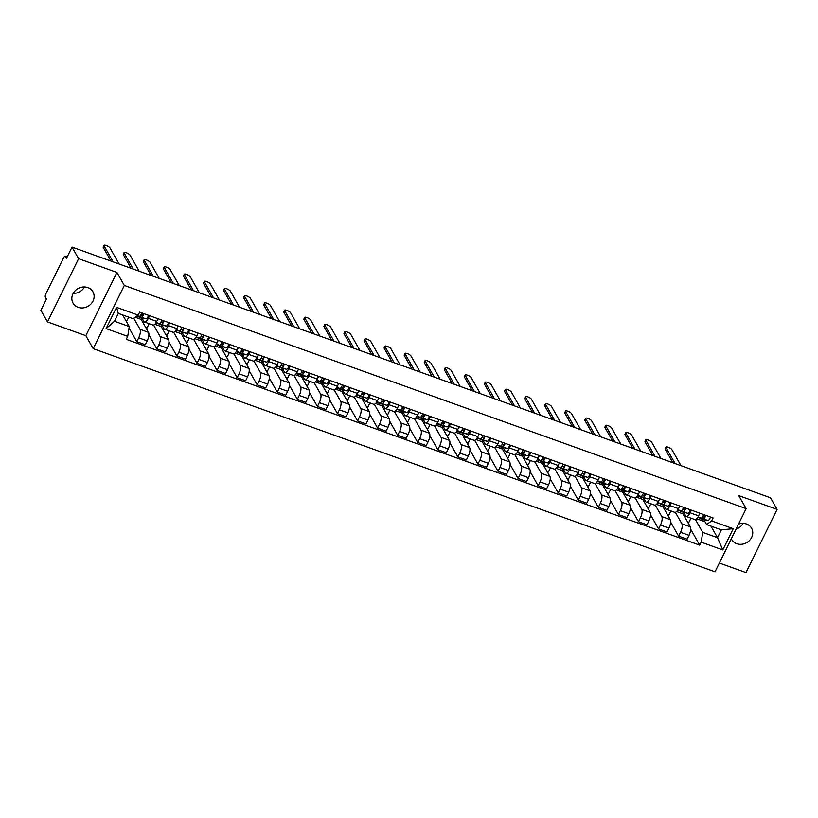 <?xml version="1.0" encoding="UTF-8"?>
<svg xmlns="http://www.w3.org/2000/svg" width="818" height="818" viewBox="0 0 818 818"><rect width="100%" height="100%" fill="white"/><g stroke="black" fill="none" stroke-linecap="round" stroke-linejoin="round"><path stroke-width="1.23" d="M731.302 538.796A11.442 10.174 150.4 0 0 731.66 539.491A11.442 10.174 150.4 0 0 736.752 543.704A11.442 10.174 150.4 0 0 749.554 540.412A11.442 10.174 150.4 0 0 751.558 528.193A11.442 10.174 150.4 0 0 746.456 523.98A11.442 10.174 150.4 0 0 738.531 524.093M87.833 287.599A11.442 10.174 150.4 0 0 75.031 290.891A11.442 10.174 150.4 0 0 73.037 303.11A11.442 10.174 150.4 0 0 78.129 307.323A11.442 10.174 150.4 0 0 90.931 304.03A11.442 10.174 150.4 0 0 92.925 291.811A11.442 10.174 150.4 0 0 87.833 287.599M719.359 563.05L745.985 572.61L777.1 509.389L770.515 497.794L72.015 247.097L78.6 258.692L47.485 321.914L85.818 335.677L93.201 348.662L715.034 571.843L746.149 508.622L124.316 285.441L116.933 272.445L78.6 258.692M47.485 321.914L40.9 310.319L46.411 299.132L45.379 297.323A2.935 1.063 -70.3 0 1 45.961 293.631L63.569 257.844A2.935 1.063 -70.3 0 1 65.225 256.249L67.168 256.944M777.1 509.389L738.766 495.626L746.149 508.622M743.122 523.346A11.442 10.174 -29.6 0 1 736.047 529.154M67.107 257.067L65.481 256.484L66.503 258.284L72.015 247.097M84.489 286.965A11.442 10.174 -29.6 0 1 73.191 293.386M133.763 318.263L140.042 329.327A6.748 2.454 109.7 0 1 138.702 337.814L136.8 341.679L145.297 344.726L147.189 340.861A6.748 2.454 -70.3 0 0 148.528 332.374L141.146 319.378L141.872 317.916M144.479 322.016L152.976 325.063A6.748 2.454 -70.3 0 0 156.77 321.392L148.283 318.345A6.748 2.454 109.7 0 1 144.479 322.016A6.748 2.454 109.7 0 1 143.896 321.484L141.821 317.824M148.283 318.345L149.582 315.707M125.727 320.349L126.943 320.789L128.733 317.149M129.029 327.998L136.8 341.679M156.77 321.392L158.068 318.754M153.6 325.073L160.113 336.525A6.748 2.454 109.7 0 1 158.774 345.022L156.872 348.877L165.359 351.924L167.261 348.069A6.748 2.454 -70.3 0 0 168.6 339.572L161.218 326.576L161.933 325.114M169.643 322.916L168.355 325.544A6.748 2.454 109.7 0 1 164.551 329.214A6.748 2.454 109.7 0 1 163.968 328.683L161.882 325.022M145.788 327.548L147.015 327.987L149.132 323.683M148.896 334.838L156.872 348.877M164.551 329.214L173.038 332.261A6.748 2.454 -70.3 0 0 176.841 328.591L178.14 325.963M173.672 332.272L180.175 343.724A6.748 2.454 109.7 0 1 178.835 352.221L176.944 356.075L185.43 359.122L187.322 355.268A6.748 2.454 -70.3 0 0 188.661 346.771L181.289 333.785L182.005 332.312M189.715 330.114L188.416 332.752A6.748 2.454 109.7 0 1 184.612 336.423A6.748 2.454 109.7 0 1 184.03 335.891L181.954 332.231M165.86 334.756L167.077 335.186L169.203 330.891M168.958 342.036L176.944 356.075M184.612 336.423L193.109 339.47A6.748 2.454 -70.3 0 0 196.913 335.799L198.201 333.161M193.733 339.48L200.246 350.932A6.748 2.454 109.7 0 1 198.907 359.429L197.005 363.284L205.492 366.331L207.394 362.476A6.748 2.454 -70.3 0 0 208.733 353.979L201.351 340.983L202.077 339.521M209.786 337.323L208.488 339.951A6.748 2.454 109.7 0 1 204.684 343.621A6.748 2.454 109.7 0 1 204.101 343.09L202.026 339.429M185.931 341.955L187.148 342.394L189.265 338.09M189.03 349.245L197.005 363.284M204.684 343.621L213.171 346.668A6.748 2.454 -70.3 0 0 216.974 342.998L218.273 340.37M213.805 346.679L220.308 358.131A6.748 2.454 109.7 0 1 218.968 366.628L217.077 370.482L225.563 373.529L227.465 369.675A6.748 2.454 -70.3 0 0 228.805 361.178L221.422 348.182L222.138 346.72M229.848 344.521L228.549 347.159A6.748 2.454 109.7 0 1 224.756 350.83A6.748 2.454 109.7 0 1 224.173 350.288L222.087 346.627M205.993 349.153L207.22 349.593L209.336 345.288M209.101 356.444L217.077 370.482M224.756 350.83L233.242 353.877A6.748 2.454 -70.3 0 0 237.046 350.206L238.335 347.568M233.876 353.887L240.38 365.329A6.748 2.454 109.7 0 1 239.04 373.826L237.138 377.691L245.635 380.738L247.527 376.873A6.748 2.454 -70.3 0 0 248.866 368.376L241.484 355.39L242.21 353.928M249.919 351.72L248.621 354.358A6.748 2.454 109.7 0 1 244.817 358.028A6.748 2.454 109.7 0 1 244.234 357.497L242.159 353.836M226.065 356.362L227.281 356.801L229.398 352.497M229.163 363.642L237.138 377.691M244.817 358.028L253.304 361.075A6.748 2.454 -70.3 0 0 257.108 357.405L258.406 354.767M253.938 361.086L260.441 372.538A6.748 2.454 109.7 0 1 259.101 381.035L257.21 384.889L265.697 387.936L267.598 384.082A6.748 2.454 -70.3 0 0 268.938 375.585L261.555 362.589L262.271 361.127M269.981 358.928L268.693 361.556A6.748 2.454 109.7 0 1 264.889 365.227A6.748 2.454 109.7 0 1 264.306 364.695L262.22 361.035M246.126 363.56L247.353 364L249.47 359.695M249.234 370.851L257.21 384.889M264.889 365.227L273.376 368.274A6.748 2.454 -70.3 0 0 277.179 364.603L278.478 361.975M274.01 368.284L280.513 379.736A6.748 2.454 109.7 0 1 279.173 388.233L277.271 392.088L285.768 395.135L287.66 391.28A6.748 2.454 -70.3 0 0 288.999 382.783L281.627 369.797L282.343 368.325M290.053 366.127L288.754 368.765A6.748 2.454 109.7 0 1 284.95 372.435A6.748 2.454 109.7 0 1 284.367 371.893L282.292 368.243M266.198 370.759L267.414 371.198L269.541 366.904M269.296 378.049L277.271 392.088M284.95 372.435L293.447 375.482A6.748 2.454 -70.3 0 0 297.241 371.812L298.539 369.174M294.071 375.493L300.584 386.945A6.748 2.454 109.7 0 1 299.245 395.442L297.343 399.296L305.83 402.344L307.732 398.489A6.748 2.454 -70.3 0 0 309.071 389.992L301.689 376.996L302.415 375.534M310.124 373.325L308.826 375.963A6.748 2.454 109.7 0 1 305.022 379.634A6.748 2.454 109.7 0 1 304.439 379.102L302.363 375.442M286.269 377.967L287.486 378.407L289.603 374.102M289.368 385.258L297.343 399.296M305.022 379.634L313.509 382.681A6.748 2.454 -70.3 0 0 317.312 379.01L318.611 376.372M314.143 382.691L320.646 394.143A6.748 2.454 109.7 0 1 319.306 402.64L317.415 406.495L325.901 409.542L327.803 405.687A6.748 2.454 -70.3 0 0 329.143 397.19L321.76 384.194L322.476 382.732M330.186 380.534L328.887 383.172A6.748 2.454 109.7 0 1 325.094 386.832A6.748 2.454 109.7 0 1 324.511 386.3L322.425 382.64M306.331 385.166L307.558 385.605L309.674 381.3M309.439 392.456L317.415 406.495M325.094 386.832L333.58 389.879A6.748 2.454 -70.3 0 0 337.384 386.219L338.672 383.581M334.214 389.889L340.717 401.341A6.748 2.454 109.7 0 1 339.378 409.838L337.476 413.693L345.973 416.74L347.865 412.885A6.748 2.454 -70.3 0 0 349.204 404.389L341.822 391.403L342.548 389.941M350.257 387.732L348.959 390.37A6.748 2.454 109.7 0 1 345.155 394.041A6.748 2.454 109.7 0 1 344.572 393.509L342.497 389.849M326.402 392.374L327.619 392.814L329.736 388.509M329.501 399.654L337.476 413.693M345.155 394.041L353.642 397.088A6.748 2.454 -70.3 0 0 357.446 393.417L358.744 390.779M354.276 397.098L360.779 408.55A6.748 2.454 109.7 0 1 359.439 417.047L357.548 420.902L366.035 423.949L367.936 420.094A6.748 2.454 -70.3 0 0 369.276 411.597L361.893 398.601L362.609 397.139M370.319 394.941L369.03 397.568A6.748 2.454 109.7 0 1 365.227 401.239A6.748 2.454 109.7 0 1 364.644 400.708L362.558 397.047M346.464 399.573L347.691 400.012L349.807 395.707M349.572 406.863L357.548 420.902M365.227 401.239L373.714 404.286A6.748 2.454 -70.3 0 0 377.517 400.615L378.816 397.988M374.347 404.296L380.851 415.749A6.748 2.454 109.7 0 1 379.511 424.245L377.609 428.1L386.106 431.147L387.998 427.293A6.748 2.454 -70.3 0 0 389.337 418.796L381.955 405.81L382.681 404.337M390.39 402.139L389.092 404.777A6.748 2.454 109.7 0 1 385.288 408.448A6.748 2.454 109.7 0 1 384.705 407.906L382.63 404.256M366.536 406.771L367.752 407.211L369.869 402.906M369.634 414.061L377.609 428.1M385.288 408.448L393.785 411.495A6.748 2.454 -70.3 0 0 397.579 407.824L398.877 405.186M394.409 411.505L400.922 422.957A6.748 2.454 109.7 0 1 399.583 431.444L397.681 435.309L406.168 438.356L408.07 434.491A6.748 2.454 -70.3 0 0 409.409 426.004L402.027 413.008L402.753 411.546M410.452 409.337L409.164 411.975A6.748 2.454 109.7 0 1 405.36 415.646A6.748 2.454 109.7 0 1 404.777 415.115L402.701 411.454M386.607 413.98L387.824 414.419L389.941 410.115M389.705 421.27L397.681 435.309M405.36 415.646L413.847 418.693A6.748 2.454 -70.3 0 0 417.65 415.023L418.949 412.384M414.481 418.704L420.984 430.156A6.748 2.454 109.7 0 1 419.644 438.652L417.753 442.507L426.239 445.554L428.141 441.7A6.748 2.454 -70.3 0 0 429.481 433.203L422.098 420.207L422.814 418.744M430.524 416.546L429.225 419.174A6.748 2.454 109.7 0 1 425.421 422.845A6.748 2.454 109.7 0 1 424.839 422.313L422.763 418.652M406.669 421.178L407.896 421.618L410.012 417.313M409.777 428.468L417.753 442.507M425.421 422.845L433.918 425.892A6.748 2.454 -70.3 0 0 437.722 422.221L439.01 419.593M434.552 425.902L441.055 437.354A6.748 2.454 109.7 0 1 439.716 445.851L437.814 449.706L446.311 452.753L448.203 448.898A6.748 2.454 -70.3 0 0 449.542 440.401L442.16 427.415L442.886 425.943M450.595 423.744L449.297 426.382A6.748 2.454 109.7 0 1 445.493 430.053A6.748 2.454 109.7 0 1 444.91 429.522L442.835 425.861M426.74 428.387L427.957 428.816L430.074 424.522M429.839 435.667L437.814 449.706M445.493 430.053L453.98 433.1A6.748 2.454 -70.3 0 0 457.783 429.43L459.082 426.791M454.614 433.111L461.117 444.563A6.748 2.454 109.7 0 1 459.777 453.06L457.886 456.914L466.372 459.961L468.274 456.107A6.748 2.454 -70.3 0 0 469.614 447.61L462.231 434.614L462.947 433.151M470.657 430.953L469.358 433.581A6.748 2.454 109.7 0 1 465.565 437.252A6.748 2.454 109.7 0 1 464.982 436.72L462.896 433.059M446.802 435.585L448.029 436.025L450.145 431.72M449.91 442.875L457.886 456.914M465.565 437.252L474.051 440.299A6.748 2.454 -70.3 0 0 477.855 436.628L479.154 434M474.685 440.309L481.189 451.761A6.748 2.454 109.7 0 1 479.849 460.258L477.947 464.113L486.444 467.16L488.336 463.305A6.748 2.454 -70.3 0 0 489.675 454.808L482.293 441.812L483.019 440.35M490.728 438.151L489.43 440.79A6.748 2.454 109.7 0 1 485.626 444.46A6.748 2.454 109.7 0 1 485.043 443.918L482.968 440.258M466.873 442.783L468.09 443.223L470.207 438.918M469.972 450.074L477.947 464.113M485.626 444.46L494.123 447.507A6.748 2.454 -70.3 0 0 497.917 443.837L499.215 441.199M494.747 447.518L501.26 458.959A6.748 2.454 109.7 0 1 499.921 467.456L498.019 471.321L506.506 474.368L508.407 470.503A6.748 2.454 -70.3 0 0 509.747 462.006L502.364 449.021L503.09 447.558M510.79 445.35L509.502 447.988A6.748 2.454 109.7 0 1 505.698 451.659A6.748 2.454 109.7 0 1 505.115 451.127L503.039 447.466M486.945 449.992L488.162 450.432L490.279 446.127M490.043 457.272L498.019 471.321M505.698 451.659L514.185 454.706A6.748 2.454 -70.3 0 0 517.988 451.035L519.287 448.397M514.819 454.716L521.322 466.168A6.748 2.454 109.7 0 1 519.982 474.665L518.091 478.52L526.577 481.567L528.469 477.712A6.748 2.454 -70.3 0 0 529.808 469.215L522.436 456.219L523.152 454.757M530.862 452.558L529.563 455.186A6.748 2.454 109.7 0 1 525.759 458.857A6.748 2.454 109.7 0 1 525.176 458.325L523.101 454.665M507.007 457.19L508.234 457.63L510.35 453.325M510.105 464.481L518.091 478.52M525.759 458.857L534.256 461.904A6.748 2.454 -70.3 0 0 538.06 458.233L539.348 455.606M534.89 461.914L541.393 473.366A6.748 2.454 109.7 0 1 540.054 481.863L538.152 485.718L546.639 488.765L548.541 484.91A6.748 2.454 -70.3 0 0 549.88 476.413L542.498 463.428L543.224 461.955M550.933 459.757L549.635 462.395A6.748 2.454 109.7 0 1 545.831 466.066A6.748 2.454 109.7 0 1 545.248 465.524L543.172 461.873M527.078 464.389L528.295 464.829L530.412 460.534M530.176 471.679L538.152 485.718M545.831 466.066L554.318 469.113A6.748 2.454 -70.3 0 0 558.121 465.442L559.42 462.804M554.952 469.123L561.455 480.575A6.748 2.454 109.7 0 1 560.115 489.072L558.224 492.927L566.71 495.974L568.612 492.119A6.748 2.454 -70.3 0 0 569.952 483.622L562.569 470.626L563.285 469.164M570.995 466.955L569.696 469.593A6.748 2.454 109.7 0 1 565.903 473.264A6.748 2.454 109.7 0 1 565.32 472.732L563.234 469.072M547.14 471.597L548.367 472.037L550.483 467.732M550.248 478.888L558.224 492.927M565.903 473.264L574.389 476.311A6.748 2.454 -70.3 0 0 578.193 472.64L579.492 470.002M575.023 476.321L581.526 487.773A6.748 2.454 109.7 0 1 580.187 496.27L578.285 500.125L586.782 503.172L588.674 499.317A6.748 2.454 -70.3 0 0 590.013 490.82L582.631 477.824L583.357 476.362M591.066 474.164L589.768 476.792A6.748 2.454 109.7 0 1 585.964 480.463A6.748 2.454 109.7 0 1 585.381 479.931L583.306 476.27M567.211 478.796L568.428 479.236L570.545 474.931M570.31 486.086L578.285 500.125M585.964 480.463L594.461 483.51A6.748 2.454 -70.3 0 0 598.255 479.839L599.553 477.211M595.085 483.52L601.598 494.972A6.748 2.454 109.7 0 1 600.259 503.469L598.357 507.324L606.844 510.371L608.745 506.516A6.748 2.454 -70.3 0 0 610.085 498.019L602.702 485.033L603.418 483.571M611.128 481.362L609.839 484A6.748 2.454 109.7 0 1 606.036 487.671A6.748 2.454 109.7 0 1 605.453 487.139L603.377 483.479M587.273 486.004L588.5 486.434L590.616 482.139M590.381 493.285L598.357 507.324M606.036 487.671L614.522 490.718A6.748 2.454 -70.3 0 0 618.326 487.047L619.625 484.409M615.156 490.728L621.66 502.18A6.748 2.454 109.7 0 1 620.32 510.677L618.428 514.532L626.915 517.579L628.807 513.724A6.748 2.454 -70.3 0 0 630.146 505.227L622.774 492.231L623.49 490.769M631.199 488.571L629.901 491.199A6.748 2.454 109.7 0 1 626.097 494.87A6.748 2.454 109.7 0 1 625.514 494.338L623.439 490.677M607.345 493.203L608.572 493.643L610.688 489.338M610.443 500.493L618.428 514.532M626.097 494.87L634.594 497.917A6.748 2.454 -70.3 0 0 638.398 494.246L639.686 491.618M635.218 497.927L641.731 509.379A6.748 2.454 109.7 0 1 640.392 517.876L638.49 521.731L646.977 524.778L648.879 520.923A6.748 2.454 -70.3 0 0 650.218 512.426L642.836 499.44L643.561 497.968M651.271 495.769L649.973 498.407A6.748 2.454 109.7 0 1 646.169 502.078A6.748 2.454 109.7 0 1 645.586 501.536L643.51 497.886M627.416 500.401L628.633 500.841L630.75 496.536M630.514 507.692L638.49 521.731M646.169 502.078L654.656 505.125A6.748 2.454 -70.3 0 0 658.459 501.454L659.758 498.816M655.29 505.135L661.793 516.577A6.748 2.454 109.7 0 1 660.453 525.074L658.562 528.939L667.048 531.986L668.95 528.121A6.748 2.454 -70.3 0 0 670.29 519.635L662.907 506.639L663.623 505.176M671.333 502.968L670.034 505.606A6.748 2.454 109.7 0 1 666.241 509.277A6.748 2.454 109.7 0 1 665.658 508.745L663.572 505.084M647.478 507.61L648.705 508.05L650.821 503.745M650.586 514.9L658.562 528.939M666.241 509.277L674.727 512.324A6.748 2.454 -70.3 0 0 678.531 508.653L679.83 506.015M675.361 512.334L681.864 523.786A6.748 2.454 109.7 0 1 680.525 532.283L678.623 536.138L687.12 539.185L689.012 535.33A6.748 2.454 -70.3 0 0 690.351 526.833L682.969 513.837L683.695 512.375M691.404 510.176L690.106 512.804A6.748 2.454 109.7 0 1 686.302 516.475A6.748 2.454 109.7 0 1 685.719 515.943L683.644 512.283M667.549 514.808L668.766 515.248L670.883 510.943M670.648 522.099L678.623 536.138M686.302 516.475L694.799 519.522A6.748 2.454 -70.3 0 0 698.592 515.851L699.891 513.223M676.568 511.547L682.969 513.837M656.506 504.338L662.907 506.639M636.435 497.139L642.836 499.44M616.373 489.941L622.774 492.231M596.302 482.732L602.702 485.033M576.24 475.534L582.631 477.824M556.168 468.325L562.569 470.626M536.097 461.127L542.498 463.428M516.035 453.929L522.436 456.219M495.964 446.72L502.364 449.021M475.902 439.522L482.293 441.812M455.83 432.313L462.231 434.614M435.759 425.115L442.16 427.415M415.697 417.916L422.098 420.207M395.626 410.708L402.027 413.008M375.564 403.509L381.955 405.81M355.493 396.311L361.893 398.601M335.421 389.102L341.822 391.403M315.359 381.904L321.76 384.194M295.288 374.695L301.689 376.996M275.226 367.497L281.627 369.797M255.155 360.298L261.555 362.589M235.083 353.09L241.484 355.39M215.022 345.891L221.422 348.182M194.95 338.683L201.351 340.983M174.888 331.484L181.289 333.785M154.817 324.286L161.218 326.576M135.195 317.241L141.146 319.378M129.254 326.566L127.71 336.351L106.105 328.601L116.555 307.353L138.17 315.114L133.119 318.723L118.324 313.417L114.469 321.259L129.254 326.566L122.68 314.981M710.934 526.107L717.519 537.692L721.374 529.86L706.578 524.543L711.64 520.933L713.102 517.958L139.633 312.139L138.17 315.114M711.64 520.933L733.245 528.684L722.795 549.931L701.179 542.17L702.723 532.385L717.519 537.692L722.795 549.931M127.71 336.351L126.248 339.327L699.717 545.146L701.179 542.17M93.201 348.662L124.316 285.441M85.818 335.677L116.933 272.445M695.423 519.532L702.723 532.385M696.639 518.745L704.993 521.741M706.578 524.543L703.705 519.491M690.719 529.297L699.717 545.146M687.611 522.017L688.838 522.446L690.954 518.152M106.105 328.601L114.469 321.259M116.555 307.353L118.324 313.417M721.374 529.86L733.245 528.684M140.757 315.083L141.943 315.37A1.759 0.634 -70.3 0 0 143.252 313.437M139.029 317.118A8.804 3.19 -70.3 0 0 139.142 317.159A8.804 3.19 -70.3 0 0 139.264 317.2L145.952 318.836A3.671 1.329 -70.3 0 0 148.549 315.339M136.821 316.075L141.32 317.169A3.671 1.329 -70.3 0 0 143.917 313.683M111.003 261.095L103.262 247.465A3.374 0.93 -153.8 0 1 103.191 247.036L103.998 245.39A3.374 0.93 26.2 0 0 104.07 245.819L113.191 261.883M137.087 315.881L139.132 316.382A3.671 1.329 -70.3 0 0 141.729 312.895M119.111 263.999L109.99 247.936A3.374 0.93 26.2 0 0 106.851 245.768A3.374 0.93 26.2 0 0 103.998 245.39M160.829 322.282L162.005 322.568A1.759 0.634 -70.3 0 0 163.324 320.646M159.101 324.317A8.804 3.19 -70.3 0 0 159.213 324.368A8.804 3.19 -70.3 0 0 159.326 324.398L166.023 326.034A3.671 1.329 -70.3 0 0 168.62 322.548M155.839 323.018L161.391 324.368A3.671 1.329 -70.3 0 0 163.989 320.881M131.074 268.294L123.324 254.664A3.374 0.93 -153.8 0 1 123.262 254.234L124.07 252.588A3.374 0.93 26.2 0 0 124.132 253.018L133.262 269.081M155.982 322.803L159.203 323.591A3.671 1.329 -70.3 0 0 161.8 320.094M139.183 271.208L130.052 255.144A3.374 0.93 26.2 0 0 126.913 252.966A3.374 0.93 26.2 0 0 124.07 252.588M180.901 329.48L182.077 329.766A1.759 0.634 -70.3 0 0 183.396 327.844M179.162 331.525A8.804 3.19 -70.3 0 0 179.275 331.566A8.804 3.19 -70.3 0 0 179.398 331.607L186.085 333.233A3.671 1.329 -70.3 0 0 188.682 329.746M175.911 330.216L181.453 331.576A3.671 1.329 -70.3 0 0 184.06 328.09M151.136 275.502L143.395 261.862A3.374 0.93 -153.8 0 1 143.324 261.433L144.132 259.797A3.374 0.93 26.2 0 0 144.203 260.226L153.324 276.279M176.054 330.002L179.265 330.789A3.671 1.329 -70.3 0 0 181.872 327.302M159.244 278.406L150.123 262.343A3.374 0.93 26.2 0 0 146.984 260.175A3.374 0.93 26.2 0 0 144.132 259.797M200.962 336.689L202.138 336.975A1.759 0.634 -70.3 0 0 203.457 335.053M199.234 338.724A8.804 3.19 -70.3 0 0 199.347 338.775A8.804 3.19 -70.3 0 0 199.469 338.805L206.156 340.441A3.671 1.329 -70.3 0 0 208.754 336.944M195.972 337.425L201.525 338.775A3.671 1.329 -70.3 0 0 204.122 335.288M171.207 282.701L163.457 269.071A3.374 0.93 -153.8 0 1 163.395 268.641L164.203 266.995A3.374 0.93 26.2 0 0 164.275 267.425L173.396 283.488M196.115 337.21L199.336 337.987A3.671 1.329 -70.3 0 0 201.934 334.501M179.316 285.605L170.185 269.551A3.374 0.93 26.2 0 0 167.056 267.374A3.374 0.93 26.2 0 0 164.203 266.995M221.034 343.887L222.21 344.173A1.759 0.634 -70.3 0 0 223.529 342.251M219.306 345.922A8.804 3.19 -70.3 0 0 219.418 345.973A8.804 3.19 -70.3 0 0 219.531 346.004L226.218 347.64A3.671 1.329 -70.3 0 0 228.825 344.153M216.044 344.623L221.586 345.973A3.671 1.329 -70.3 0 0 224.193 342.486M191.279 289.899L183.529 276.269A3.374 0.93 -153.8 0 1 183.457 275.84L184.265 274.194A3.374 0.93 26.2 0 0 184.336 274.623L193.467 290.687M216.187 344.409L219.408 345.196A3.671 1.329 -70.3 0 0 222.005 341.709M199.377 292.813L190.257 276.75A3.374 0.93 26.2 0 0 187.118 274.582A3.374 0.93 26.2 0 0 184.265 274.194M241.095 351.096L242.281 351.382A1.759 0.634 -70.3 0 0 243.59 349.45M239.367 353.131A8.804 3.19 -70.3 0 0 239.48 353.171A8.804 3.19 -70.3 0 0 239.602 353.212L246.29 354.838A3.671 1.329 -70.3 0 0 248.887 351.351M236.116 351.832L241.658 353.182A3.671 1.329 -70.3 0 0 244.255 349.695M211.341 297.108L203.6 283.468A3.374 0.93 -153.8 0 1 203.529 283.048L204.336 281.402A3.374 0.93 26.2 0 0 204.408 281.832L213.529 297.885M236.259 351.607L239.469 352.394A3.671 1.329 -70.3 0 0 242.067 348.908M219.449 300.012L210.318 283.948A3.374 0.93 26.2 0 0 207.189 281.781A3.374 0.93 26.2 0 0 204.336 281.402M261.167 358.294L262.343 358.581A1.759 0.634 -70.3 0 0 263.662 356.658M259.439 360.329A8.804 3.19 -70.3 0 0 259.551 360.38A8.804 3.19 -70.3 0 0 259.664 360.411L266.361 362.047A3.671 1.329 -70.3 0 0 268.958 358.56M256.177 359.03L261.729 360.38A3.671 1.329 -70.3 0 0 264.326 356.893M231.412 304.306L223.662 290.676A3.374 0.93 -153.8 0 1 223.6 290.247L224.408 288.601A3.374 0.93 26.2 0 0 224.469 289.03L233.6 305.094M256.32 358.816L259.541 359.603A3.671 1.329 -70.3 0 0 262.138 356.106M239.51 307.22L230.39 291.157A3.374 0.93 26.2 0 0 227.251 288.979A3.374 0.93 26.2 0 0 224.408 288.601M281.239 365.493L282.414 365.779A1.759 0.634 -70.3 0 0 283.723 363.857M279.5 367.538A8.804 3.19 -70.3 0 0 279.613 367.579A8.804 3.19 -70.3 0 0 279.736 367.619L286.423 369.245A3.671 1.329 -70.3 0 0 289.02 365.758M276.249 366.229L281.791 367.589A3.671 1.329 -70.3 0 0 284.388 364.092M251.474 311.505L243.733 297.875A3.374 0.93 -153.8 0 1 243.662 297.445L244.47 295.809A3.374 0.93 26.2 0 0 244.541 296.228L253.662 312.292M276.392 366.014L279.603 366.801A3.671 1.329 -70.3 0 0 282.21 363.315M259.582 314.419L250.461 298.355A3.374 0.93 26.2 0 0 247.322 296.188A3.374 0.93 26.2 0 0 244.47 295.809M301.3 372.701L302.476 372.988A1.759 0.634 -70.3 0 0 303.795 371.055M299.572 374.736A8.804 3.19 -70.3 0 0 299.685 374.787A8.804 3.19 -70.3 0 0 299.797 374.818L306.494 376.454A3.671 1.329 -70.3 0 0 309.092 372.957M296.31 373.437L301.862 374.787A3.671 1.329 -70.3 0 0 304.46 371.3M271.545 318.713L263.795 305.083A3.374 0.93 -153.8 0 1 263.733 304.654L264.541 303.008A3.374 0.93 26.2 0 0 264.613 303.437L273.733 319.501M296.453 373.223L299.674 374A3.671 1.329 -70.3 0 0 302.271 370.513M279.654 321.617L270.523 305.564A3.374 0.93 26.2 0 0 267.394 303.386A3.374 0.93 26.2 0 0 264.541 303.008M321.372 379.9L322.548 380.186A1.759 0.634 -70.3 0 0 323.867 378.264M319.644 381.934A8.804 3.19 -70.3 0 0 319.756 381.986A8.804 3.19 -70.3 0 0 319.869 382.016L326.556 383.652A3.671 1.329 -70.3 0 0 329.163 380.166M316.382 380.636L321.924 381.986A3.671 1.329 -70.3 0 0 324.531 378.499M291.607 325.912L283.866 312.282A3.374 0.93 -153.8 0 1 283.795 311.852L284.603 310.206A3.374 0.93 26.2 0 0 284.674 310.635L293.805 326.699M316.525 380.421L319.746 381.208A3.671 1.329 -70.3 0 0 322.343 377.711M299.715 328.826L290.594 312.762A3.374 0.93 26.2 0 0 287.455 310.584A3.374 0.93 26.2 0 0 284.603 310.206M341.433 387.098L342.619 387.395A1.759 0.634 -70.3 0 0 343.928 385.462M339.705 389.143A8.804 3.19 -70.3 0 0 339.818 389.184A8.804 3.19 -70.3 0 0 339.94 389.225L346.627 390.851A3.671 1.329 -70.3 0 0 349.225 387.364M336.454 387.844L341.996 389.194A3.671 1.329 -70.3 0 0 344.593 385.707M311.678 333.12L303.938 319.48A3.374 0.93 -153.8 0 1 303.867 319.061L304.674 317.415A3.374 0.93 26.2 0 0 304.746 317.844L313.867 333.897M336.587 387.62L339.807 388.407A3.671 1.329 -70.3 0 0 342.405 384.92M319.787 336.024L310.656 319.961A3.374 0.93 26.2 0 0 307.527 317.793A3.374 0.93 26.2 0 0 304.674 317.415M361.505 394.307L362.681 394.593A1.759 0.634 -70.3 0 0 364 392.671M359.777 396.341A8.804 3.19 -70.3 0 0 359.889 396.393A8.804 3.19 -70.3 0 0 360.002 396.423L366.699 398.059A3.671 1.329 -70.3 0 0 369.296 394.573M356.515 395.043L362.067 396.393A3.671 1.329 -70.3 0 0 364.664 392.906M331.75 340.319L324 326.689A3.374 0.93 -153.8 0 1 323.938 326.259L324.746 324.613A3.374 0.93 26.2 0 0 324.807 325.043L333.938 341.106M356.658 394.828L359.879 395.605A3.671 1.329 -70.3 0 0 362.476 392.119M339.848 343.233L330.728 327.169A3.374 0.93 26.2 0 0 327.589 324.991A3.374 0.93 26.2 0 0 324.746 324.613M381.566 401.505L382.752 401.791A1.759 0.634 -70.3 0 0 384.061 399.869M379.838 403.54A8.804 3.19 -70.3 0 0 379.951 403.591A8.804 3.19 -70.3 0 0 380.073 403.632L386.761 405.258A3.671 1.329 -70.3 0 0 389.358 401.771M376.587 402.241L382.129 403.601A3.671 1.329 -70.3 0 0 384.726 400.104M351.812 347.517L344.071 333.887A3.374 0.93 -153.8 0 1 344 333.458L344.807 331.822A3.374 0.93 26.2 0 0 344.879 332.241L354 348.304M376.73 402.027L379.941 402.814A3.671 1.329 -70.3 0 0 382.548 399.327M359.92 350.431L350.799 334.368A3.374 0.93 26.2 0 0 347.66 332.2A3.374 0.93 26.2 0 0 344.807 331.822M401.638 408.714L402.814 409A1.759 0.634 -70.3 0 0 404.133 407.067M399.91 410.748A8.804 3.19 -70.3 0 0 400.022 410.789A8.804 3.19 -70.3 0 0 400.135 410.83L406.832 412.466A3.671 1.329 -70.3 0 0 409.429 408.969M396.648 409.45L402.2 410.8A3.671 1.329 -70.3 0 0 404.798 407.313M371.883 354.726L364.133 341.096A3.374 0.93 -153.8 0 1 364.071 340.666L364.879 339.02A3.374 0.93 26.2 0 0 364.94 339.45L374.071 355.513M396.791 409.225L400.012 410.012A3.671 1.329 -70.3 0 0 402.609 406.526M379.992 357.63L370.861 341.566A3.374 0.93 26.2 0 0 367.722 339.398A3.374 0.93 26.2 0 0 364.879 339.02M421.71 415.912L422.886 416.198A1.759 0.634 -70.3 0 0 424.205 414.276M419.971 417.947A8.804 3.19 -70.3 0 0 420.094 417.998A8.804 3.19 -70.3 0 0 420.207 418.029L426.894 419.665A3.671 1.329 -70.3 0 0 429.501 416.178M416.72 416.648L422.262 417.998A3.671 1.329 -70.3 0 0 424.869 414.511M391.945 361.924L384.204 348.294A3.374 0.93 -153.8 0 1 384.133 347.865L384.941 346.219A3.374 0.93 26.2 0 0 385.012 346.648L394.143 362.711M416.863 416.434L420.084 417.221A3.671 1.329 -70.3 0 0 422.681 413.724M400.053 364.838L390.932 348.775A3.374 0.93 26.2 0 0 387.793 346.597A3.374 0.93 26.2 0 0 384.941 346.219M441.771 423.111L442.957 423.397A1.759 0.634 -70.3 0 0 444.266 421.474M440.043 425.156A8.804 3.19 -70.3 0 0 440.156 425.196A8.804 3.19 -70.3 0 0 440.278 425.237L446.965 426.863A3.671 1.329 -70.3 0 0 449.563 423.376M436.792 423.847L442.334 425.207A3.671 1.329 -70.3 0 0 444.931 421.71M412.016 369.123L404.276 355.493A3.374 0.93 -153.8 0 1 404.204 355.063L405.012 353.427A3.374 0.93 26.2 0 0 405.084 353.857L414.205 369.91M436.924 423.632L440.145 424.419A3.671 1.329 -70.3 0 0 442.743 420.933M420.125 372.037L410.994 355.973A3.374 0.93 26.2 0 0 407.865 353.805A3.374 0.93 26.2 0 0 405.012 353.427M461.843 430.319L463.019 430.605A1.759 0.634 -70.3 0 0 464.338 428.683M460.115 432.354A8.804 3.19 -70.3 0 0 460.227 432.405A8.804 3.19 -70.3 0 0 460.34 432.436L467.027 434.072A3.671 1.329 -70.3 0 0 469.634 430.575M456.853 431.055L462.405 432.405A3.671 1.329 -70.3 0 0 465.002 428.918M432.088 376.331L424.337 362.701A3.374 0.93 -153.8 0 1 424.266 362.272L425.084 360.626A3.374 0.93 26.2 0 0 425.145 361.055L434.276 377.118M456.996 430.841L460.217 431.618A3.671 1.329 -70.3 0 0 462.814 428.131M440.186 379.235L431.066 363.182A3.374 0.93 26.2 0 0 427.926 361.004A3.374 0.93 26.2 0 0 425.084 360.626M481.904 437.518L483.09 437.804A1.759 0.634 -70.3 0 0 484.399 435.882M480.176 439.552A8.804 3.19 -70.3 0 0 480.289 439.603A8.804 3.19 -70.3 0 0 480.411 439.634L487.099 441.27A3.671 1.329 -70.3 0 0 489.696 437.783M476.925 438.254L482.467 439.603A3.671 1.329 -70.3 0 0 485.064 436.117M452.149 383.53L444.409 369.9A3.374 0.93 -153.8 0 1 444.338 369.47L445.145 367.824A3.374 0.93 26.2 0 0 445.217 368.253L454.338 384.317M477.068 438.039L480.278 438.826A3.671 1.329 -70.3 0 0 482.886 435.34M460.258 386.444L451.137 370.38A3.374 0.93 26.2 0 0 447.998 368.212A3.374 0.93 26.2 0 0 445.145 367.824M501.976 444.716L503.152 445.012A1.759 0.634 -70.3 0 0 504.471 443.08M500.248 446.761A8.804 3.19 -70.3 0 0 500.36 446.802A8.804 3.19 -70.3 0 0 500.473 446.843L507.17 448.469A3.671 1.329 -70.3 0 0 509.767 444.982M496.986 445.462L502.538 446.812A3.671 1.329 -70.3 0 0 505.135 443.325M472.221 390.738L464.471 377.098A3.374 0.93 -153.8 0 1 464.409 376.679L465.217 375.033A3.374 0.93 26.2 0 0 465.278 375.462L474.409 391.515M497.129 445.237L500.35 446.025A3.671 1.329 -70.3 0 0 502.947 442.538M480.33 393.642L471.199 377.579A3.374 0.93 26.2 0 0 468.06 375.411A3.374 0.93 26.2 0 0 465.217 375.033M522.048 451.925L523.223 452.211A1.759 0.634 -70.3 0 0 524.543 450.289M520.309 453.959A8.804 3.19 -70.3 0 0 520.422 454.01A8.804 3.19 -70.3 0 0 520.545 454.041L527.232 455.677A3.671 1.329 -70.3 0 0 529.829 452.19M517.058 452.661L522.6 454.01A3.671 1.329 -70.3 0 0 525.207 450.524M492.283 397.937L484.542 384.307A3.374 0.93 -153.8 0 1 484.471 383.877L485.279 382.231A3.374 0.93 26.2 0 0 485.35 382.66L494.471 398.724M517.201 452.446L520.412 453.223A3.671 1.329 -70.3 0 0 523.019 449.736M500.391 400.851L491.27 384.787A3.374 0.93 26.2 0 0 488.131 382.609A3.374 0.93 26.2 0 0 485.279 382.231M542.109 459.123L543.285 459.409A1.759 0.634 -70.3 0 0 544.604 457.487M540.381 461.168A8.804 3.19 -70.3 0 0 540.494 461.209A8.804 3.19 -70.3 0 0 540.616 461.25L547.303 462.876A3.671 1.329 -70.3 0 0 549.9 459.389M537.119 459.859L542.671 461.219A3.671 1.329 -70.3 0 0 545.269 457.722M512.354 405.135L504.614 391.505A3.374 0.93 -153.8 0 1 504.542 391.076L505.35 389.44A3.374 0.93 26.2 0 0 505.422 389.859L514.542 405.922M537.262 459.644L540.483 460.432A3.671 1.329 -70.3 0 0 543.08 456.945M520.463 408.049L511.332 391.986A3.374 0.93 26.2 0 0 508.203 389.818A3.374 0.93 26.2 0 0 505.35 389.44M562.181 466.332L563.357 466.618A1.759 0.634 -70.3 0 0 564.676 464.685M560.453 468.366A8.804 3.19 -70.3 0 0 560.565 468.417A8.804 3.19 -70.3 0 0 560.678 468.448L567.365 470.084A3.671 1.329 -70.3 0 0 569.972 466.587M557.191 467.068L562.743 468.417A3.671 1.329 -70.3 0 0 565.34 464.931M532.426 412.344L524.675 398.714A3.374 0.93 -153.8 0 1 524.604 398.284L525.422 396.638A3.374 0.93 26.2 0 0 525.483 397.067L534.614 413.131M557.334 466.853L560.555 467.63A3.671 1.329 -70.3 0 0 563.152 464.143M540.524 415.247L531.403 399.194A3.374 0.93 26.2 0 0 528.264 397.016A3.374 0.93 26.2 0 0 525.422 396.638M582.242 473.53L583.428 473.816A1.759 0.634 -70.3 0 0 584.737 471.894M580.514 475.565A8.804 3.19 -70.3 0 0 580.627 475.616A8.804 3.19 -70.3 0 0 580.749 475.647L587.436 477.283A3.671 1.329 -70.3 0 0 590.034 473.796M577.263 474.266L582.805 475.616A3.671 1.329 -70.3 0 0 585.402 472.129M552.487 419.542L544.747 405.912A3.374 0.93 -153.8 0 1 544.676 405.483L545.483 403.836A3.374 0.93 26.2 0 0 545.555 404.266L554.676 420.329M577.406 474.051L580.616 474.839A3.671 1.329 -70.3 0 0 583.214 471.342M560.596 422.456L551.475 406.393A3.374 0.93 26.2 0 0 548.336 404.215A3.374 0.93 26.2 0 0 545.483 403.836M602.314 480.728L603.49 481.025A1.759 0.634 -70.3 0 0 604.809 479.092M600.586 482.773A8.804 3.19 -70.3 0 0 600.698 482.814A8.804 3.19 -70.3 0 0 600.811 482.855L607.508 484.481A3.671 1.329 -70.3 0 0 610.105 480.994M597.324 481.465L602.876 482.824A3.671 1.329 -70.3 0 0 605.473 479.338M572.559 426.751L564.809 413.11A3.374 0.93 -153.8 0 1 564.747 412.691L565.555 411.045A3.374 0.93 26.2 0 0 565.616 411.474L574.747 427.528M597.467 481.25L600.688 482.037A3.671 1.329 -70.3 0 0 603.285 478.55M580.668 429.654L571.537 413.591A3.374 0.93 26.2 0 0 568.398 411.423A3.374 0.93 26.2 0 0 565.555 411.045M622.386 487.937L623.561 488.223A1.759 0.634 -70.3 0 0 624.88 486.301M620.647 489.972A8.804 3.19 -70.3 0 0 620.76 490.023A8.804 3.19 -70.3 0 0 620.882 490.054L627.57 491.69A3.671 1.329 -70.3 0 0 630.167 488.193M617.396 488.673L622.938 490.023A3.671 1.329 -70.3 0 0 625.545 486.536M592.621 433.949L584.88 420.319A3.374 0.93 -153.8 0 1 584.809 419.89L585.616 418.243A3.374 0.93 26.2 0 0 585.688 418.673L594.809 434.736M617.539 488.458L620.75 489.236A3.671 1.329 -70.3 0 0 623.357 485.749M600.729 436.853L591.608 420.8A3.374 0.93 26.2 0 0 588.469 418.622A3.374 0.93 26.2 0 0 585.616 418.243M642.447 495.135L643.623 495.422A1.759 0.634 -70.3 0 0 644.942 493.499M640.719 497.17A8.804 3.19 -70.3 0 0 640.831 497.221A8.804 3.19 -70.3 0 0 640.954 497.262L647.641 498.888A3.671 1.329 -70.3 0 0 650.238 495.401M637.457 495.872L643.009 497.232A3.671 1.329 -70.3 0 0 645.606 493.735M612.692 441.147L604.942 427.517A3.374 0.93 -153.8 0 1 604.88 427.088L605.688 425.452A3.374 0.93 26.2 0 0 605.76 425.871L614.88 441.935M637.6 495.657L640.821 496.444A3.671 1.329 -70.3 0 0 643.418 492.957M620.801 444.062L611.67 427.998A3.374 0.93 26.2 0 0 608.541 425.83A3.374 0.93 26.2 0 0 605.688 425.452M662.519 502.344L663.695 502.63A1.759 0.634 -70.3 0 0 665.014 500.698M660.791 504.379A8.804 3.19 -70.3 0 0 660.903 504.42A8.804 3.19 -70.3 0 0 661.016 504.461L667.703 506.086A3.671 1.329 -70.3 0 0 670.31 502.6M657.529 503.08L663.081 504.43A3.671 1.329 -70.3 0 0 665.678 500.943M632.764 448.356L625.013 434.726A3.374 0.93 -153.8 0 1 624.942 434.297L625.76 432.65A3.374 0.93 26.2 0 0 625.821 433.08L634.952 449.143M657.672 502.855L660.893 503.643A3.671 1.329 -70.3 0 0 663.49 500.156M640.862 451.26L631.741 435.196A3.374 0.93 26.2 0 0 628.602 433.029A3.374 0.93 26.2 0 0 625.76 432.65M682.58 509.542L683.766 509.829A1.759 0.634 -70.3 0 0 685.075 507.906M680.852 511.577A8.804 3.19 -70.3 0 0 680.965 511.628A8.804 3.19 -70.3 0 0 681.087 511.659L687.774 513.295A3.671 1.329 -70.3 0 0 690.372 509.808M677.601 510.279L683.142 511.628A3.671 1.329 -70.3 0 0 685.74 508.142M652.825 455.554L645.085 441.924A3.374 0.93 -153.8 0 1 645.013 441.495L645.821 439.849A3.374 0.93 26.2 0 0 645.893 440.278L655.014 456.342M677.744 510.064L680.954 510.851A3.671 1.329 -70.3 0 0 683.551 507.354M660.934 458.469L651.803 442.405A3.374 0.93 26.2 0 0 648.674 440.227A3.374 0.93 26.2 0 0 645.821 439.849M702.652 516.741L703.828 517.027A1.759 0.634 -70.3 0 0 705.147 515.105M700.924 518.786A8.804 3.19 -70.3 0 0 701.036 518.827A8.804 3.19 -70.3 0 0 701.149 518.868L707.846 520.493A3.671 1.329 -70.3 0 0 710.443 517.007M697.662 517.477L703.214 518.837A3.671 1.329 -70.3 0 0 705.811 515.34M672.897 462.753L665.146 449.123A3.374 0.93 -153.8 0 1 665.085 448.693L665.893 447.057A3.374 0.93 26.2 0 0 665.954 447.487L675.085 463.54M697.805 517.262L701.026 518.05A3.671 1.329 -70.3 0 0 703.623 514.563M681.005 465.667L671.875 449.603A3.374 0.93 26.2 0 0 668.735 447.436A3.374 0.93 26.2 0 0 665.893 447.057M690.351 526.833L681.864 523.786M670.29 519.635L661.793 516.577M650.218 512.426L641.731 509.379M630.146 505.227L621.66 502.18M610.085 498.019L601.598 494.972M590.013 490.82L581.526 487.773M569.952 483.622L561.455 480.575M549.88 476.413L541.393 473.366M529.808 469.215L521.322 466.168M509.747 462.006L501.26 458.959M489.675 454.808L481.189 451.761M469.614 447.61L461.117 444.563M449.542 440.401L441.055 437.354M429.481 433.203L420.984 430.156M409.409 426.004L400.922 422.957M389.337 418.796L380.851 415.749M369.276 411.597L360.779 408.55M349.204 404.389L340.717 401.341M329.143 397.19L320.646 394.143M309.071 389.992L300.584 386.945M288.999 382.783L280.513 379.736M268.938 375.585L260.441 372.538M248.866 368.376L240.38 365.329M228.805 361.178L220.308 358.131M208.733 353.979L200.246 350.932M188.661 346.771L180.175 343.724M168.6 339.572L160.113 336.525M148.528 332.374L140.042 329.327M678.531 508.653L670.034 505.606M658.459 501.454L649.973 498.407M638.398 494.246L629.901 491.199M618.326 487.047L609.839 484M598.255 479.839L589.768 476.792M578.193 472.64L569.696 469.593M558.121 465.442L549.635 462.395M538.06 458.233L529.563 455.186M517.988 451.035L509.502 447.988M497.917 443.837L489.43 440.79M477.855 436.628L469.358 433.581M457.783 429.43L449.297 426.382M437.722 422.221L429.225 419.174M417.65 415.023L409.164 411.975M397.579 407.824L389.092 404.777M377.517 400.615L369.03 397.568M357.446 393.417L348.959 390.37M337.384 386.219L328.887 383.172M317.312 379.01L308.826 375.963M297.241 371.812L288.754 368.765M277.179 364.603L268.693 361.556M257.108 357.405L248.621 354.358M237.046 350.206L228.549 347.159M216.974 342.998L208.488 339.951M196.913 335.799L188.416 332.752M176.841 328.591L168.355 325.544M698.592 515.851L690.106 512.804M668.95 528.121L660.453 525.074M648.879 520.923L640.392 517.876M628.807 513.724L620.32 510.677M608.745 506.516L600.259 503.469M588.674 499.317L580.187 496.27M568.612 492.119L560.115 489.072M548.541 484.91L540.054 481.863M528.469 477.712L519.982 474.665M508.407 470.503L499.921 467.456M488.336 463.305L479.849 460.258M468.274 456.107L459.777 453.06M448.203 448.898L439.716 445.851M428.141 441.7L419.644 438.652M408.07 434.491L399.583 431.444M387.998 427.293L379.511 424.245M367.936 420.094L359.439 417.047M347.865 412.885L339.378 409.838M327.803 405.687L319.306 402.64M307.732 398.489L299.245 395.442M287.66 391.28L279.173 388.233M267.598 384.082L259.101 381.035M247.527 376.873L239.04 373.826M227.465 369.675L218.968 366.628M207.394 362.476L198.907 359.429M187.322 355.268L178.835 352.221M167.261 348.069L158.774 345.022M147.189 340.861L138.702 337.814M689.012 535.33L680.525 532.283M141.32 317.169L145.952 318.836M137.301 315.728L139.132 316.382M104.07 245.819L103.262 247.465M161.391 324.368L166.023 326.034M156.177 322.496L159.203 323.591M124.132 253.018L123.324 254.664M181.453 331.576L186.085 333.233M176.238 329.705L179.265 330.789M144.203 260.226L143.395 261.862M201.525 338.775L206.156 340.441M196.31 336.904L199.336 337.987M164.275 267.425L163.457 269.071M221.586 345.973L226.218 347.64M216.371 344.102L219.408 345.196M184.336 274.623L183.529 276.269M241.658 353.182L246.29 354.838M236.443 351.311L239.469 352.394M204.408 281.832L203.6 283.468M261.729 360.38L266.361 362.047M256.504 358.509L259.541 359.603M224.469 289.03L223.662 290.676M281.791 367.589L286.423 369.245M276.576 365.718L279.603 366.801M244.541 296.228L243.733 297.875M296.239 373.54L299.797 374.818M301.862 374.787L306.494 376.454M296.648 372.916L299.674 374M264.613 303.437L263.795 305.083M321.924 381.986L326.556 383.652M316.709 380.114L319.746 381.208M284.674 310.635L283.866 312.282M336.382 387.947L339.94 389.225M341.996 389.194L346.627 390.851M336.781 387.323L339.807 388.407M304.746 317.844L303.938 319.48M362.067 396.393L366.699 398.059M356.842 394.521L359.879 395.605M324.807 325.043L324 326.689M376.515 402.354L380.073 403.632M382.129 403.601L386.761 405.258M376.914 401.72L379.941 402.814M344.879 332.241L344.071 333.887M402.2 410.8L406.832 412.466M396.986 408.928L400.012 410.012M364.94 339.45L364.133 341.096M422.262 417.998L426.894 419.665M417.047 416.127L420.084 417.221M385.012 346.648L384.204 348.294M442.334 425.207L446.965 426.863M437.119 423.335L440.145 424.419M405.084 353.857L404.276 355.493M456.781 431.158L460.34 432.436M462.405 432.405L467.027 434.072M457.18 430.534L460.217 431.618M425.145 361.055L424.337 362.701M482.467 439.603L487.099 441.27M477.252 437.732L480.278 438.826M445.217 368.253L444.409 369.9M502.538 446.812L507.17 448.469M497.324 444.941L500.35 446.025M465.278 375.462L464.471 377.098M522.6 454.01L527.232 455.677M517.385 452.139L520.412 453.223M485.35 382.66L484.542 384.307M542.671 461.219L547.303 462.876M537.457 459.348L540.483 460.432M505.422 389.859L504.614 391.505M562.743 468.417L567.365 470.084M557.518 466.546L560.555 467.63M525.483 397.067L524.675 398.714M582.805 475.616L587.436 477.283M577.59 473.745L580.616 474.839M545.555 404.266L544.747 405.912M602.876 482.824L607.508 484.481M597.661 480.953L600.688 482.037M565.616 411.474L564.809 413.11M617.324 488.775L620.882 490.054M622.938 490.023L627.57 491.69M617.723 488.152L620.75 489.236M585.688 418.673L584.88 420.319M643.009 497.232L647.641 498.888M637.795 495.35L640.821 496.444M605.76 425.871L604.942 427.517M663.081 504.43L667.703 506.086M657.856 502.559L660.893 503.643M625.821 433.08L625.013 434.726M683.142 511.628L687.774 513.295M677.928 509.757L680.954 510.851M645.893 440.278L645.085 441.924M703.214 518.837L707.846 520.493M697.999 516.966L701.026 518.05M665.954 447.487L665.146 449.123M296.239 373.55L299.685 374.787M336.372 387.947L339.818 389.184M376.505 402.354L379.951 403.591M456.781 431.168L460.227 432.405M617.314 488.786L620.76 490.023"/></g></svg>
